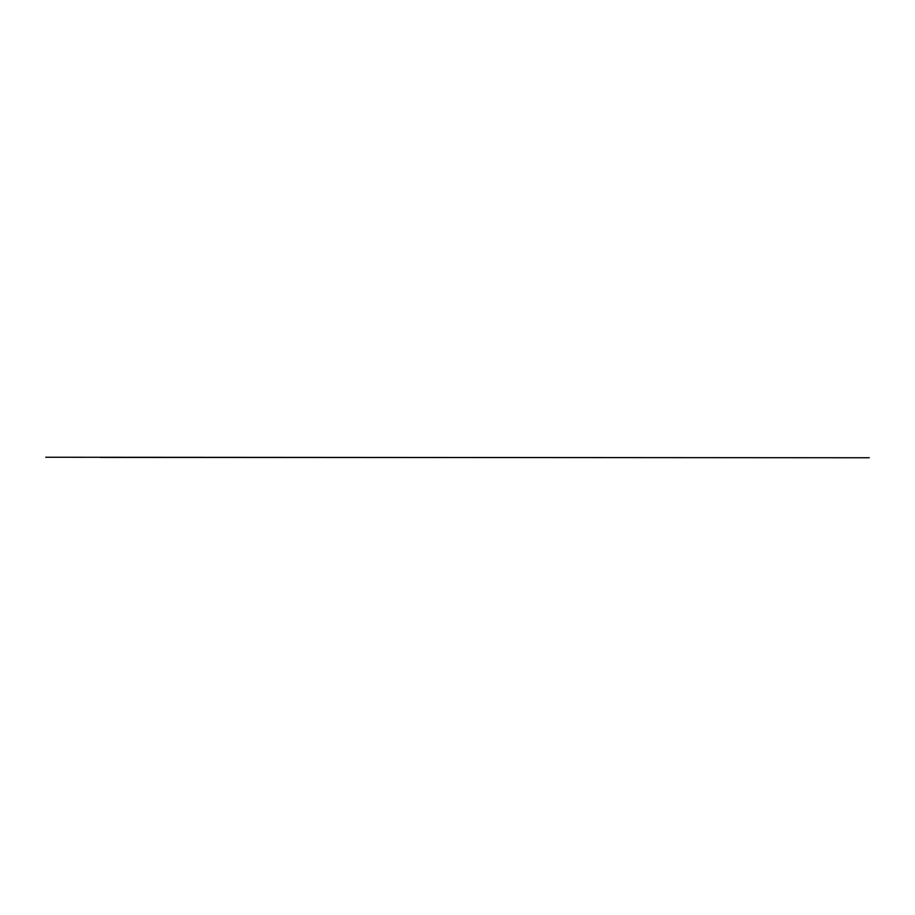 <?xml version="1.0" encoding="UTF-8"?>
<svg xmlns="http://www.w3.org/2000/svg" width="915" height="915" viewBox="0 0 915 915"><rect width="100%" height="100%" fill="white"/><g stroke="black" fill="none" stroke-linecap="round" stroke-linejoin="round"><path stroke-width="0.69" stroke-dasharray="4.58 3.43" d="M45.75 457.248L869.25 457.752L45.75 457.248M695.4 457.706L622.2 457.706L695.4 457.752M457.546 457.706L709.079 457.706L457.546 457.752M582.089 457.706L448.35 457.706L582.089 457.752M473.581 457.706L363.896 457.706L473.581 457.752M390.522 457.706L509.792 457.706L390.522 457.752M415.524 457.706L531.798 457.706L415.524 457.752M440.527 457.706L553.804 457.706L440.527 457.752M585.68 457.706L476.292 457.706L585.68 457.752M498.069 457.706L612.604 457.706L498.069 457.752M522.877 457.706L633.214 457.706L522.877 457.752M547.696 457.706L653.836 457.706L547.696 457.752M311.146 457.706L443.821 457.706L311.146 457.752M242.521 457.706L407.221 457.706L242.521 457.752M251.671 457.706L398.071 457.706L251.671 457.752M366.984 457.706L388.921 457.706L366.984 457.752M263.406 457.706L289.735 457.706L263.406 457.752M100.65 457.706L814.35 457.706L100.65 457.752M709.125 457.706L608.475 457.706L709.125 457.752M722.804 457.706L100.696 457.706L722.804 457.752M651.938 457.706L665.663 457.706L651.938 457.752M722.85 457.706L805.2 457.706L722.85 457.752M703.235 457.706L756.179 457.706L703.235 457.752M602.253 457.706L402.566 457.706L602.253 457.752M619.615 457.706L568.421 457.706L619.615 457.752M715.347 457.706L796.679 457.706L715.347 457.752M608.658 457.706L505.137 457.706L608.658 457.752M699.243 457.706L793.053 457.706L699.243 457.752M676.974 457.706L756.179 457.752L676.974 457.752M627.953 457.706L568.421 457.752L627.953 457.752M613.05 457.752L590.175 457.752L613.05 457.752M574.163 457.706L585.6 457.752L574.163 457.752"/><path stroke-width="1.37" d="M45.75 457.248L869.25 457.752L45.75 457.248"/></g></svg>
